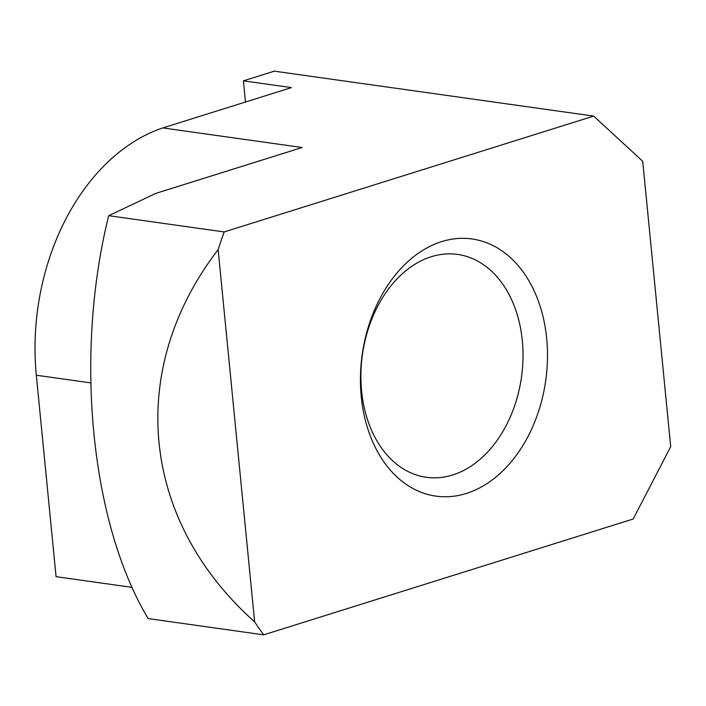 <?xml version="1.0" encoding="UTF-8"?>
<svg xmlns="http://www.w3.org/2000/svg" width="706" height="706" viewBox="0 0 706 706"><rect width="100%" height="100%" fill="white"/><g stroke="black" fill="none" stroke-linecap="round" stroke-linejoin="round"><path stroke-width="1.06" d="M546.682 338.474A129.842 92.671 -82 0 1 466.313 493.45A129.842 92.671 -82 0 1 361.251 396.613A129.842 92.671 -82 0 1 441.621 241.637A129.842 92.671 -82 0 1 546.682 338.474M522.316 340.663A112.528 80.316 98 0 0 457.638 254.425A112.528 80.316 98 0 0 361.604 391.045A112.528 80.316 98 0 0 426.283 477.282A112.528 80.316 98 0 0 522.316 340.663M132.101 587.374L56.074 576.678L36.324 375.23A207.74 148.278 98 0 1 162.865 127.918L291.428 87.606L243.402 80.846L274.307 71.165L593.684 116.093L224.181 231.939A360.086 257.019 98 0 0 218.136 249.659C125.88 369.741 140.644 520.278 254.637 621.845L218.136 249.659M245.485 102.017L243.402 80.846M254.637 621.845A360.086 257.019 98 0 0 263.691 634.835L633.194 518.998L670.7 446.669L642.716 161.286L593.684 116.093M162.865 127.918L302.142 147.51L155.849 193.373L108.698 215.692C74.121 354.527 90.677 523.349 148.198 618.588L263.691 634.835M108.698 215.692L224.181 231.939M90.659 382.873L36.324 375.23"/></g></svg>
